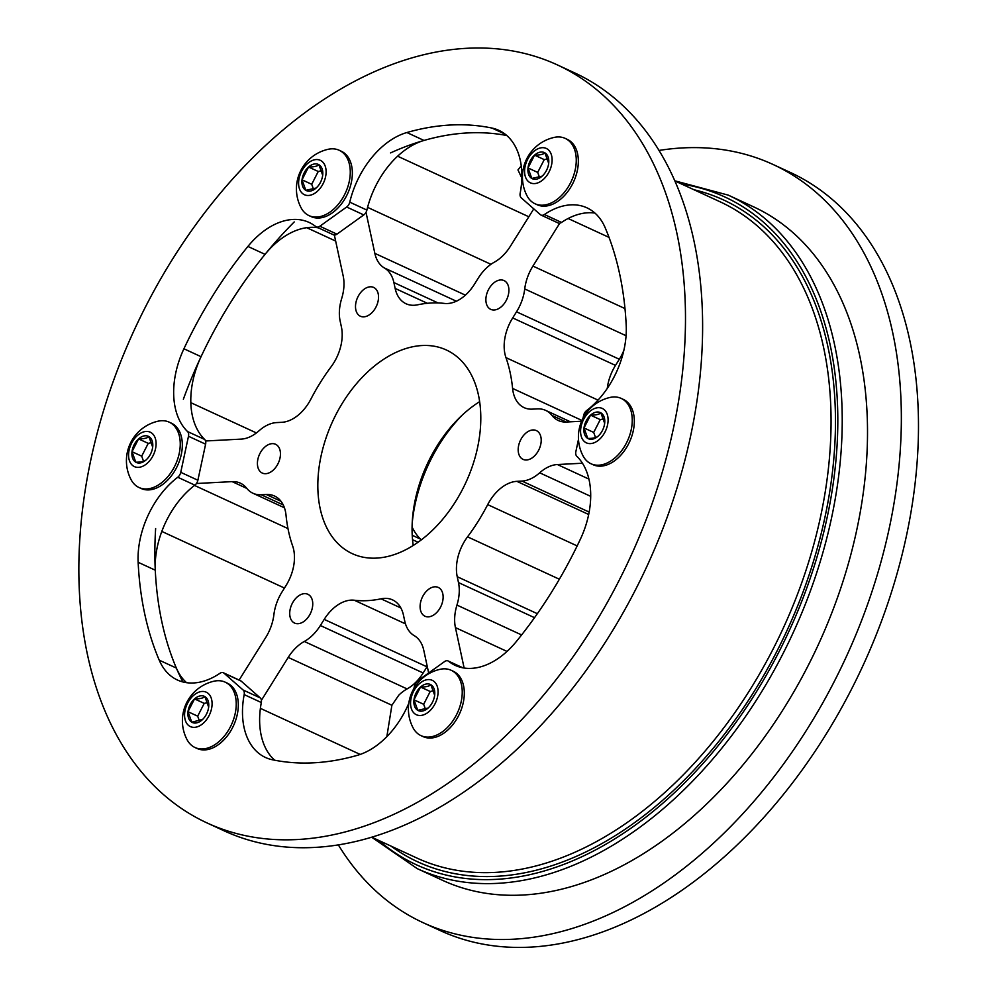 <?xml version="1.0" encoding="UTF-8"?>
<svg xmlns="http://www.w3.org/2000/svg" width="996" height="996" viewBox="0 0 996 996"><rect width="100%" height="100%" fill="white"/><g stroke="black" fill="none" stroke-linecap="round" stroke-linejoin="round"><path stroke-width="1.49" d="M390.532 152.923A336.524 219.892 114.8 0 1 506.79 135.518A336.524 219.892 114.8 0 0 424.01 140.448L406.878 132.53A336.524 219.892 114.8 0 1 491.949 128.061A74.787 48.866 114.8 0 1 498.896 130.364A74.787 48.866 114.8 0 1 520.173 193.212A5.988 3.909 -65.2 0 0 521.244 197.831L540.355 214.65A5.988 3.909 -65.2 0 0 540.99 215.061A5.988 3.909 -65.2 0 0 544.389 214.526A74.787 48.866 114.8 0 1 586.93 207.828A74.787 48.866 114.8 0 1 605.145 227.673A336.524 219.892 114.8 0 1 626.21 325.543A74.787 48.866 114.8 0 1 586.607 410.589A5.988 3.909 -65.2 0 0 583.606 415.506L583.021 418.258M521.244 165.822L517.957 169.943L521.842 178.085M477.545 447.714A112.175 73.293 114.8 0 1 352.298 553.664A112.175 73.293 114.8 0 1 332.764 421.109A112.175 73.293 114.8 0 1 446.333 349.982A112.175 73.293 114.8 0 1 477.545 447.714M479.636 401.649A112.175 73.293 -65.2 0 0 413.228 545.497M521.381 458.272A15.849 10.358 -65.2 0 0 523.049 459.368A15.849 10.358 -65.2 0 0 539.097 449.321A15.849 10.358 -65.2 0 0 536.334 430.583A15.849 10.358 -65.2 0 0 520.97 439.273A15.849 10.358 -65.2 0 0 521.381 458.272M500.129 307.689A15.849 10.358 -65.2 0 0 508.707 292.949A15.849 10.358 -65.2 0 0 504.038 280.573A15.849 10.358 -65.2 0 0 487.99 290.633A15.849 10.358 -65.2 0 0 490.754 309.37A15.849 10.358 -65.2 0 0 500.129 307.689M378.069 301.24A15.849 10.358 -65.2 0 0 373.662 287.421A15.849 10.358 -65.2 0 0 357.614 297.48A15.849 10.358 -65.2 0 0 360.365 316.218A15.849 10.358 -65.2 0 0 378.069 301.24M277.249 445.374A15.849 10.358 -65.2 0 0 275.581 444.278A15.849 10.358 -65.2 0 0 259.52 454.338A15.849 10.358 -65.2 0 0 262.284 473.063A15.849 10.358 -65.2 0 0 277.66 464.373A15.849 10.358 -65.2 0 0 277.249 445.374M298.489 595.957A15.849 10.358 -65.2 0 0 289.911 610.697A15.849 10.358 -65.2 0 0 294.579 623.073A15.849 10.358 -65.2 0 0 310.64 613.026A15.849 10.358 -65.2 0 0 307.876 594.288A15.849 10.358 -65.2 0 0 298.489 595.957M386.834 736.679L391.889 705.255L288.23 657.41L261.4 700.313M288.23 657.41A38.085 24.888 114.8 0 1 304.303 641.461A38.085 24.888 114.8 0 0 320.363 625.513L324.198 619.388A38.085 24.888 114.8 0 1 354.265 600.227A157.044 102.613 114.8 0 0 381.032 598.82A38.085 24.888 -65.2 0 1 392.561 599.891A38.085 24.888 -65.2 0 1 403.48 615.217L404.737 621.081A38.085 24.888 114.8 0 0 414.261 635.685A38.085 24.888 -65.2 0 1 423.773 650.288L428.654 672.972M588.922 479.088L557.399 464.534A38.085 24.888 -65.2 0 0 539.683 472.801A38.085 24.888 114.8 0 1 521.954 481.068L516.862 481.342A38.085 24.888 -65.2 0 0 487.691 504.623A157.044 102.613 114.8 0 1 467.547 536.832A38.085 24.888 114.8 0 0 457.226 576.709L458.484 582.573A38.085 24.888 114.8 0 1 456.952 605.082A38.085 24.888 114.8 0 0 455.433 627.605L464.136 668.042M557.399 464.534L582.448 463.227M624.978 308.573L532.935 266.081A38.085 24.888 -65.2 0 0 524.73 288.94A38.085 24.888 114.8 0 1 516.526 311.81L512.691 317.936A38.085 24.888 -65.2 0 0 505.968 357.626A157.044 102.613 114.8 0 1 512.591 388.428A38.085 24.888 114.8 0 0 524.108 407.638A38.085 24.888 114.8 0 0 532.337 409.144L537.429 408.883A38.085 24.888 114.8 0 1 545.659 410.389A38.085 24.888 114.8 0 1 551.971 415.444A38.085 24.888 114.8 0 0 558.283 420.511A38.085 24.888 114.8 0 0 566.512 422.018L581.614 421.221M532.935 266.081L559.764 223.179M465.381 295.152L374.845 253.358A38.085 24.888 -65.2 0 0 384.369 267.961A38.085 24.888 114.8 0 1 393.893 282.565L395.151 288.429A38.085 24.888 -65.2 0 0 406.057 303.755A38.085 24.888 -65.2 0 0 417.585 304.826A157.044 102.613 114.8 0 1 444.365 303.419A38.085 24.888 114.8 0 0 474.432 284.258L478.254 278.133A38.085 24.888 114.8 0 1 494.327 262.185A38.085 24.888 114.8 0 0 510.4 246.236L533.769 208.861M374.845 253.358L366.018 212.335M205.562 440.979L241.231 439.112A38.085 24.888 -65.2 0 0 258.948 430.845A38.085 24.888 114.8 0 1 276.664 422.578L281.768 422.316A38.085 24.888 -65.2 0 0 310.939 399.023A157.044 102.613 114.8 0 1 331.083 366.814A38.085 24.888 114.8 0 0 341.404 326.937L340.146 321.073A38.085 24.888 114.8 0 1 341.665 298.563A38.085 24.888 114.8 0 0 343.197 276.041L334.357 235.019M183.364 399.222A336.524 219.892 114.8 0 1 294.231 221.934M239.127 680.044L265.683 637.577A38.085 24.888 -65.2 0 0 273.888 614.706A38.085 24.888 114.8 0 1 282.092 591.836L285.927 585.71A38.085 24.888 -65.2 0 0 292.662 546.02A157.044 102.613 114.8 0 1 286.026 515.218A38.085 24.888 114.8 0 0 274.51 496.008A38.085 24.888 114.8 0 0 266.293 494.502L261.189 494.763A38.085 24.888 114.8 0 1 252.972 493.257A38.085 24.888 114.8 0 1 246.647 488.202A38.085 24.888 114.8 0 0 240.335 483.147A38.085 24.888 114.8 0 0 232.118 481.628L196.449 483.508M182.853 681.936A336.524 219.892 114.8 0 1 155.637 528.577M420.561 602.406A15.849 10.358 -65.2 0 0 424.968 616.225A15.849 10.358 -65.2 0 0 441.016 606.166A15.849 10.358 -65.2 0 0 438.252 587.428A15.849 10.358 -65.2 0 0 420.561 602.406M607.274 388.403A38.085 24.888 114.8 0 1 615.491 365.395L619.325 359.257A38.085 24.888 -65.2 0 0 623.845 350.418M427.247 666.436A38.085 24.888 -65.2 0 0 426.998 666.834L423.163 672.972L320.363 625.513M391.889 705.255L398.811 695.146A38.085 24.888 -65.2 0 1 407.09 688.921A38.085 24.888 -65.2 0 0 423.163 672.972M417.312 868.674L442.585 880.34A370.923 242.364 -65.2 0 0 818.102 645.159A370.923 242.364 -65.2 0 0 753.511 206.807L728.25 195.129A370.923 242.364 114.8 0 1 831.461 518.306A370.923 242.364 114.8 0 1 417.312 868.674L371.732 837.263M412.182 523.485A124.637 81.435 114.8 0 1 462.206 415.133M658.991 150.446A417.536 272.829 114.8 0 1 773.058 164.477L790.189 172.383A417.536 272.829 114.8 0 1 913.158 498.324A417.536 272.829 114.8 0 1 687.315 886.49A417.536 272.829 114.8 0 1 440.182 930.563L423.051 922.657A417.536 272.829 114.8 0 1 338.379 844.944M412.22 535.275L420.549 539.122A74.787 48.866 114.8 0 1 412.083 526.984M420.549 539.122A5.988 3.909 114.8 0 1 421.184 539.994M773.058 164.477A417.536 272.829 114.8 0 1 896.027 490.418A417.536 272.829 114.8 0 1 670.183 878.572A417.536 272.829 114.8 0 1 423.051 922.657M557.187 64.827L574.319 72.733A417.536 272.829 114.8 0 1 690.502 436.522A417.536 272.829 114.8 0 1 224.312 830.913L207.18 823.007A417.536 272.829 114.8 0 1 134.472 329.564A417.536 272.829 114.8 0 1 557.187 64.827A417.536 272.829 114.8 0 1 673.371 428.616A417.536 272.829 114.8 0 1 207.18 823.007M408.796 703.288A74.787 48.866 114.8 0 1 357.477 755.292A336.524 219.892 114.8 0 1 272.418 759.761A74.787 48.866 114.8 0 1 265.459 757.47A74.787 48.866 114.8 0 1 244.182 694.61A5.988 3.909 -65.2 0 0 243.111 690.004L224 673.184A5.988 3.909 -65.2 0 0 223.365 672.761A5.988 3.909 -65.2 0 0 219.967 673.296A74.787 48.866 114.8 0 1 177.425 680.007A74.787 48.866 114.8 0 1 159.223 660.161A336.524 219.892 114.8 0 1 138.145 562.292A74.787 48.866 114.8 0 1 177.749 477.246A5.988 3.909 -65.2 0 0 180.749 472.328L197.88 480.234L205.612 444.179L188.481 436.273A5.988 3.909 -65.2 0 0 187.547 431.554A74.787 48.866 114.8 0 1 183.924 348.774A336.524 219.892 114.8 0 1 247.917 246.435A74.787 48.866 114.8 0 1 309.096 222.432A74.787 48.866 114.8 0 1 315.744 226.54A5.988 3.909 -65.2 0 0 316.28 226.876A5.988 3.909 -65.2 0 0 319.816 226.241L346.658 207.006A5.988 3.909 -65.2 0 0 349.758 202.163A74.787 48.866 114.8 0 1 406.878 132.53M197.88 480.234A5.988 3.909 114.8 0 1 194.88 485.152L177.749 477.246M186.576 682.683A74.787 48.866 114.8 0 1 176.354 668.067A336.524 219.892 114.8 0 1 155.276 570.198A74.787 48.866 114.8 0 1 194.88 485.152M223.365 672.761L240.509 680.679A5.988 3.909 114.8 0 1 241.132 681.09L224 673.184M243.111 690.004L260.255 697.91L241.132 681.09M260.255 697.91A5.988 3.909 114.8 0 1 261.326 702.529L244.182 694.61M274.709 760.222A74.787 48.866 114.8 0 1 261.326 702.529M544.389 214.526L561.52 222.432A74.787 48.866 114.8 0 1 594.911 213.057M561.52 222.432A5.988 3.909 114.8 0 1 558.121 222.98L540.99 215.061M349.758 202.163L366.889 210.081A74.787 48.866 114.8 0 1 424.01 140.448M366.889 210.081A5.988 3.909 114.8 0 1 363.789 214.912L346.658 207.006M319.816 226.241L336.947 234.147L363.789 214.912M336.947 234.147A5.988 3.909 114.8 0 1 333.411 234.782L316.28 226.876M187.547 431.554L204.678 439.46A74.787 48.866 114.8 0 1 201.055 356.693A336.524 219.892 114.8 0 1 265.048 254.354A74.787 48.866 114.8 0 1 318.471 227.885M204.678 439.46A5.988 3.909 114.8 0 1 205.612 444.179M180.749 472.328L188.481 436.273M578.477 439.423L575.875 451.562A5.988 3.909 -65.2 0 0 576.809 456.28A74.787 48.866 114.8 0 1 580.444 539.048A336.524 219.892 114.8 0 1 516.451 641.387A74.787 48.866 114.8 0 1 455.259 665.403A74.787 48.866 114.8 0 1 448.611 661.294A5.988 3.909 -65.2 0 0 448.088 660.958A5.988 3.909 -65.2 0 0 444.54 661.593L417.698 680.828A5.988 3.909 -65.2 0 0 414.597 685.659A74.787 48.866 114.8 0 1 413.863 688.585M209.06 715.638A18.949 12.375 -65.2 0 0 200.42 691.697A18.949 12.375 -65.2 0 0 185.505 720.88A18.949 12.375 -65.2 0 0 209.06 715.638M230.474 726.682A35.993 23.518 -65.2 0 0 225.183 682.16A35.993 23.518 -65.2 0 0 213.941 681.214A40.612 40.612 0 0 0 186.999 739.567A35.993 23.518 -65.2 0 0 195.004 747.523A35.993 23.518 -65.2 0 0 230.474 726.682M208.662 707.11L204.877 696.602C203.184 698.159 199.735 698.931 194.544 698.906A14.392 9.4 -65.2 0 0 187.995 711.704A14.392 9.4 -65.2 0 0 191.78 722.2A14.392 9.4 -65.2 0 0 202.113 719.909A14.392 9.4 -65.2 0 0 202.649 719.398A14.392 9.4 -65.2 0 0 208.662 707.11A14.392 9.4 -65.2 0 0 208.737 706.214A14.392 9.4 -65.2 0 0 204.877 696.602A14.392 9.4 -65.2 0 0 194.544 698.906L187.995 711.704L191.78 722.2L202.649 719.411M195.004 747.523L197.084 748.482A35.993 23.518 -65.2 0 0 232.554 727.64A35.993 23.518 -65.2 0 0 227.262 683.119L225.183 682.16M208.102 702.516L204.23 703.375L197.681 716.174L199.536 721.316M204.23 703.375L194.544 698.906M197.681 716.174L187.995 711.704M140.249 467.112A18.949 12.375 -65.2 0 0 155.164 437.929A18.949 12.375 -65.2 0 0 131.609 443.158A18.949 12.375 -65.2 0 0 140.249 467.112M150.122 488.476A35.993 23.518 -65.2 0 0 178.346 456.94A35.993 23.518 -65.2 0 0 169.196 422.155A35.993 23.518 -65.2 0 0 157.941 421.221A40.612 40.612 0 0 0 131.011 479.549A35.993 23.518 -65.2 0 0 139.017 487.517A35.993 23.518 -65.2 0 0 150.122 488.476M152.674 447.104L148.89 436.597A14.392 9.4 -65.2 0 0 138.556 438.9A14.392 9.4 -65.2 0 0 132.007 451.698A14.392 9.4 -65.2 0 0 135.792 462.194A14.392 9.4 -65.2 0 0 146.126 459.903A14.392 9.4 -65.2 0 0 146.661 459.393A14.392 9.4 -65.2 0 0 152.674 447.104A14.392 9.4 -65.2 0 0 152.762 446.208A14.392 9.4 -65.2 0 0 148.89 436.597C147.171 438.165 143.723 438.925 138.556 438.9L132.007 451.698L135.792 462.194C140.971 462.231 144.408 461.459 146.126 459.903M139.017 487.517L141.096 488.476A35.993 23.518 -65.2 0 0 152.201 489.434A35.993 23.518 -65.2 0 0 180.425 457.899A35.993 23.518 -65.2 0 0 171.275 423.113L169.196 422.155M152.127 442.51L148.242 443.369L141.706 456.168L143.549 461.31M148.242 443.369L138.556 438.9M141.706 456.168L132.007 451.698M299.522 188.991A18.949 12.375 -65.2 0 0 323.078 183.75A18.949 12.375 -65.2 0 0 314.45 159.808A18.949 12.375 -65.2 0 0 299.522 188.991M300.979 207.579A35.993 23.518 -65.2 0 0 309.034 215.634A35.993 23.518 -65.2 0 0 345.475 192.813A35.993 23.518 -65.2 0 0 339.2 150.272A35.993 23.518 -65.2 0 0 327.958 149.338A40.612 40.612 0 0 0 301.029 207.691M322.679 175.221A14.392 9.4 -65.2 0 0 322.766 174.325A14.392 9.4 -65.2 0 0 318.894 164.714A14.392 9.4 -65.2 0 0 308.561 167.017A14.392 9.4 -65.2 0 0 302.025 179.815A14.392 9.4 -65.2 0 0 305.809 190.323A14.392 9.4 -65.2 0 0 316.143 188.02A14.392 9.4 -65.2 0 0 316.678 187.522A14.392 9.4 -65.2 0 0 322.679 175.221L318.894 164.714C317.214 166.27 313.765 167.042 308.561 167.017L302.025 179.815L305.809 190.323L316.143 188.02M309.034 215.634L311.113 216.593A35.993 23.518 -65.2 0 0 347.554 193.772A35.993 23.518 -65.2 0 0 341.279 151.23L339.2 150.272M322.131 170.627L318.259 171.486L311.711 184.285L313.566 189.427M311.711 184.285L302.025 179.815M318.259 171.486L308.561 167.017M527.619 159.41A18.949 12.375 -65.2 0 0 536.246 183.351A18.949 12.375 -65.2 0 0 551.174 154.168A18.949 12.375 -65.2 0 0 527.619 159.41M527.021 195.801A35.993 23.518 -65.2 0 0 535.026 203.757A35.993 23.518 -65.2 0 0 571.467 180.936A35.993 23.518 -65.2 0 0 565.205 138.394A35.993 23.518 -65.2 0 0 553.95 137.46A40.612 40.612 0 0 0 527.021 195.801M548.684 163.344L544.887 152.849C543.206 154.405 539.757 155.164 534.566 155.139L528.017 167.938L531.802 178.446L542.135 176.143A14.392 9.4 -65.2 0 0 542.671 175.645A14.392 9.4 -65.2 0 0 548.684 163.344A14.392 9.4 -65.2 0 0 548.759 162.448A14.392 9.4 -65.2 0 0 544.887 152.849A14.392 9.4 -65.2 0 0 534.566 155.139A14.392 9.4 -65.2 0 0 528.017 167.938A14.392 9.4 -65.2 0 0 531.802 178.446A14.392 9.4 -65.2 0 0 542.135 176.143L542.658 175.645M535.026 203.757L537.105 204.715A35.993 23.518 -65.2 0 0 573.547 181.895A35.993 23.518 -65.2 0 0 567.272 139.353L565.205 138.394M548.124 158.75L544.252 159.621L537.703 172.42L539.558 177.562M544.252 159.621L534.566 155.139M537.703 172.42L528.017 167.938M596.43 407.937A18.949 12.375 -65.2 0 0 581.502 437.12A18.949 12.375 -65.2 0 0 605.058 431.891A18.949 12.375 -65.2 0 0 596.43 407.937M610.087 397.429A35.993 23.518 -65.2 0 0 609.95 397.466A40.612 40.612 0 0 0 583.009 455.819A35.993 23.518 -65.2 0 0 591.014 463.763A35.993 23.518 -65.2 0 0 627.455 440.942A35.993 23.518 -65.2 0 0 621.18 398.4A35.993 23.518 -65.2 0 0 610.087 397.429M604.659 423.35L600.874 412.854C599.156 414.411 595.72 415.183 590.541 415.145L584.005 427.944L587.789 438.452A14.392 9.4 -65.2 0 0 598.123 436.148A14.392 9.4 -65.2 0 0 598.658 435.65A14.392 9.4 -65.2 0 0 604.659 423.35A14.392 9.4 -65.2 0 0 604.746 422.453A14.392 9.4 -65.2 0 0 600.874 412.854A14.392 9.4 -65.2 0 0 590.541 415.145A14.392 9.4 -65.2 0 0 584.005 427.944A14.392 9.4 -65.2 0 0 587.789 438.452C592.956 438.477 596.405 437.717 598.123 436.148M591.014 463.763L593.093 464.721A35.993 23.518 -65.2 0 0 629.534 441.9A35.993 23.518 -65.2 0 0 623.259 399.359L621.18 398.4M604.111 418.756L600.239 419.627L593.691 432.426L595.546 437.568M600.239 419.627L590.541 415.145M593.691 432.426L584.005 427.944M437.144 686.057A18.949 12.375 -65.2 0 0 413.589 691.299A18.949 12.375 -65.2 0 0 422.229 715.24A18.949 12.375 -65.2 0 0 437.144 686.057M413.004 727.715A35.993 23.518 -65.2 0 0 420.997 735.646A35.993 23.518 -65.2 0 0 452.184 721.826A35.993 23.518 -65.2 0 0 460.463 681.164A35.993 23.518 -65.2 0 0 451.176 670.283A35.993 23.518 -65.2 0 0 439.921 669.349A40.612 40.612 0 0 0 412.979 727.653M434.654 695.233L430.87 684.725C429.176 686.281 425.728 687.053 420.536 687.028L413.987 699.827A14.392 9.4 -65.2 0 0 417.772 710.335A14.392 9.4 -65.2 0 0 428.106 708.032A14.392 9.4 -65.2 0 0 428.641 707.534A14.392 9.4 -65.2 0 0 434.654 695.233A14.392 9.4 -65.2 0 0 434.742 694.337A14.392 9.4 -65.2 0 0 430.87 684.725A14.392 9.4 -65.2 0 0 420.536 687.028A14.392 9.4 -65.2 0 0 413.987 699.827L417.772 710.335L428.106 708.032M420.997 735.646L423.076 736.604A35.993 23.518 -65.2 0 0 454.263 722.785A35.993 23.518 -65.2 0 0 462.53 682.123A35.993 23.518 -65.2 0 0 453.255 671.242L451.176 670.283M434.107 690.639L430.222 691.498L423.674 704.297L425.529 709.438M430.222 691.498L420.536 687.028M423.674 704.297L413.987 699.827M528.826 216.767L397.616 156.198M371.819 837.238L417 858.091A361.448 236.177 -65.2 0 0 820.567 516.687A361.448 236.177 -65.2 0 0 719.996 201.752L674.815 180.899M281.009 501.299L266.293 494.502M283.25 504.947L261.189 494.763M246.834 488.426L232.118 481.628M287.969 528.577L194.519 485.438M284.47 588.051L161.813 531.428M335.664 241.057L306.706 227.686M256.408 432.936L190.821 402.67M456.38 301.215L384.369 267.961M438.016 302.933L393.893 282.565M427.359 303.294L395.151 288.429M490.953 264.314L367.574 207.367M626.073 335.727L524.73 288.94M619.325 359.257L516.526 311.81M615.491 365.395L512.691 317.936M598.023 400.118L505.968 357.626M581.963 420.449L512.591 388.428M566.226 422.03L551.971 415.444M609.029 237.397L568.118 218.51M590.703 496.357L539.683 472.801M589.146 512.081L521.954 481.068M588.673 514.484L516.862 481.342M577.157 545.92L487.691 504.623M559.366 579.224L467.547 536.832M537.342 613.698L457.226 576.709M534.528 617.682L458.484 582.573M521.605 634.938L456.952 605.082M507.014 651.421L455.433 627.605M360.191 754.433L260.379 708.355M400.865 607.971L381.032 598.82M405.472 623.87L354.265 600.227M426.998 666.834L324.198 619.388M407.09 688.921L304.303 641.461M378.754 840.437A367.81 240.335 -65.2 0 0 827.141 517.434A367.81 240.335 -65.2 0 0 681.737 184.098M693.913 189.726A364.561 238.218 114.8 0 1 824.887 517.559A364.561 238.218 114.8 0 1 390.93 846.052M418.083 542.26L412.543 539.695M176.354 668.067L159.223 660.161M155.276 570.198L138.145 562.292M201.055 356.693L183.924 348.774M265.048 254.354L247.917 246.435M505.146 134.161L491.949 128.061M462.704 667.793L448.611 661.294M284.433 507.786L252.972 493.257M570.409 421.818L545.659 410.389M674.778 180.811L728.25 195.129M463.016 667.855L448.088 660.958"/></g></svg>
